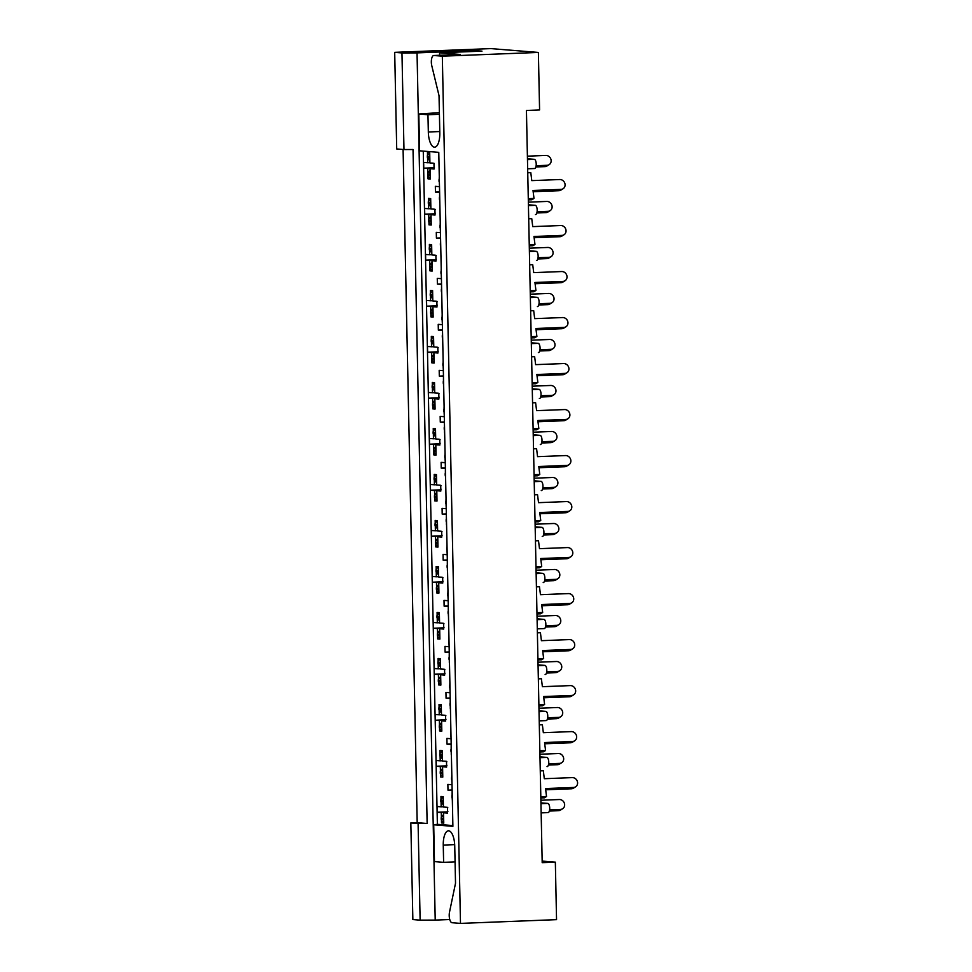 <?xml version="1.0" encoding="UTF-8"?>
<svg xmlns="http://www.w3.org/2000/svg" width="972" height="972" viewBox="0 0 972 972"><rect width="100%" height="100%" fill="white"/><g stroke="black" fill="none" stroke-linecap="round" stroke-linejoin="round"><path stroke-width="1.46" d="M442.321 56.182L460.485 923.4L452.053 922.72A6.913 2.685 87.8 0 1 449.21 915.6A6.913 2.685 87.8 0 1 449.501 912.186L455.516 883.244L454.738 846.005A14.738 5.723 87.8 0 0 448.432 830.817A14.738 5.723 87.8 0 0 443.256 845.081L443.621 862.334L434.472 861.605L433.706 824.791L452.891 826.334L438.773 152.349L419.588 150.806L418.81 114.003L427.959 114.732L428.324 131.985A14.738 5.723 87.8 0 0 434.642 147.173A14.738 5.723 87.8 0 0 439.806 132.909L439.028 95.681L431.775 65.671A6.913 2.685 87.8 0 1 431.337 62.196A6.913 2.685 87.8 0 1 433.755 55.501A6.913 2.685 87.8 0 1 433.889 55.501L442.321 56.182L538.379 52.439L490.751 48.6L394.693 52.354L396.71 148.959L403.975 149.554L401.958 52.938L394.693 52.354M460.145 54.481A6.913 2.685 87.8 0 1 460.266 54.468A6.913 2.685 87.8 0 1 460.388 54.468L439.587 52.792L439.636 55.27M401.958 52.938L417.037 52.889L435.213 920.095L420.123 920.156L418.094 823.539L427.145 823.503L413.027 149.518L403.975 149.554M439.587 52.792L481.99 51.139L475.357 50.605L417.037 52.889M403.088 149.481L417.195 822.701L427.145 823.503M417.195 822.701L410.828 822.956L412.857 919.561L420.123 920.156M410.828 822.956L418.094 823.539M538.379 52.439L539.582 109.945L526.435 110.456L542.194 862.65L555.34 862.14L542.157 861.083M439.283 176.321L439.21 179.055M439.283 182.104L439.502 186.648M439.623 192.407L439.587 196.964M439.648 200.013L439.709 202.759M440.243 222.321L440.182 225.067M440.243 228.116L440.462 232.66M440.583 238.407L440.547 242.964M440.62 246.013L440.668 248.771M441.142 271.067L441.203 268.333M441.203 274.116L441.422 278.66M441.543 284.419L441.519 288.976M441.58 292.025L441.64 294.771M442.102 317.079L442.175 314.333M442.163 320.128L442.394 324.672M442.503 330.419L442.479 334.976M442.539 338.025L442.722 340.783M443.074 363.078L443.135 360.345M443.135 366.128L443.353 370.672M443.475 376.431L443.439 380.988M443.511 384.037L443.56 386.783M444.034 409.091L444.095 406.345M444.095 412.14L444.313 416.684M444.435 422.431L444.411 426.987M444.471 430.037L444.532 432.795M444.994 455.09L445.067 452.357M445.055 458.14L445.285 462.684M445.395 468.443L445.37 473M445.431 476.049L445.613 478.807M445.954 501.102L446.027 498.357M446.027 504.152L446.245 508.696M446.367 514.443L446.33 518.999M446.403 522.049L446.452 524.807M446.926 547.102L446.986 544.369M446.986 550.152L447.205 554.696M447.327 560.455L447.302 565.011M447.363 568.061L447.424 570.807M447.885 593.114L447.958 590.369M447.946 596.164L448.165 600.708M448.286 606.455L448.262 611.011M448.323 614.061L448.505 616.831M448.845 639.114L448.918 636.381M448.918 642.164L449.137 646.72M449.258 652.467L449.222 657.023M449.295 660.073L449.343 662.819M449.817 685.126L449.878 682.38M449.878 688.176L450.097 692.72M450.218 698.467L450.194 703.023M450.255 706.073L450.315 708.831M450.777 731.126L450.85 728.393M450.838 734.176L451.057 738.732M451.178 744.479L451.154 749.035M451.215 752.085L451.275 754.831M451.737 777.138L451.81 774.392M451.81 780.188L452.029 784.732M452.15 790.479L452.114 795.035M452.174 798.085L452.369 800.855M540.942 802.86L547.807 803.407A4.605 1.786 87.8 0 1 549.702 808.157A4.605 1.786 87.8 0 1 548.087 812.616A4.605 1.786 87.8 0 1 548.001 812.604L541.149 812.871L548.087 812.616M527.444 158.764L534.321 159.323A4.605 1.786 87.8 0 1 536.216 164.074A4.605 1.786 87.8 0 1 534.6 168.52A4.605 1.786 87.8 0 1 534.515 168.52L527.65 168.788M528.404 204.776L535.28 205.323A4.605 1.786 87.8 0 1 537.176 210.074A4.605 1.786 87.8 0 1 535.56 214.533A4.605 1.786 87.8 0 1 535.475 214.533L535.56 214.533M529.375 250.776L536.252 251.335A4.605 1.786 87.8 0 1 538.136 256.086A4.605 1.786 87.8 0 1 536.52 260.532A4.605 1.786 87.8 0 1 536.447 260.532L536.52 260.532M530.335 296.788L537.212 297.335A4.605 1.786 87.8 0 1 539.108 302.085A4.605 1.786 87.8 0 1 537.492 306.545A4.605 1.786 87.8 0 1 537.407 306.545L537.492 306.545M531.295 342.788L538.172 343.347A4.605 1.786 87.8 0 1 540.067 348.098A4.605 1.786 87.8 0 1 538.452 352.544A4.605 1.786 87.8 0 1 538.367 352.544L538.452 352.544M532.267 388.8L539.144 389.359A4.605 1.786 87.8 0 1 541.027 394.097A4.605 1.786 87.8 0 1 539.411 398.556A4.605 1.786 87.8 0 1 539.338 398.556L539.411 398.556M533.227 434.8L540.104 435.359A4.605 1.786 87.8 0 1 541.999 440.109A4.605 1.786 87.8 0 1 540.383 444.556A4.605 1.786 87.8 0 1 540.298 444.556L540.383 444.556M534.187 480.812L541.064 481.371A4.605 1.786 87.8 0 1 542.959 486.109A4.605 1.786 87.8 0 1 541.343 490.568A4.605 1.786 87.8 0 1 541.258 490.568L541.343 490.568M535.159 526.812L542.036 527.371A4.605 1.786 87.8 0 1 543.919 532.121A4.605 1.786 87.8 0 1 542.303 536.568A4.605 1.786 87.8 0 1 542.218 536.568L542.303 536.568M536.119 572.824L542.996 573.383A4.605 1.786 87.8 0 1 544.879 578.121A4.605 1.786 87.8 0 1 543.275 582.58A4.605 1.786 87.8 0 1 543.19 582.58L543.275 582.58M537.079 618.824L543.956 619.383A4.605 1.786 87.8 0 1 545.851 624.133A4.605 1.786 87.8 0 1 544.235 628.58A4.605 1.786 87.8 0 1 544.15 628.58L537.297 628.848M538.051 664.836L544.928 665.395A4.605 1.786 87.8 0 1 546.811 670.133A4.605 1.786 87.8 0 1 545.195 674.592A4.605 1.786 87.8 0 1 545.11 674.592L545.195 674.592M539.01 710.836L545.887 711.395A4.605 1.786 87.8 0 1 547.771 716.145A4.605 1.786 87.8 0 1 546.167 720.604A4.605 1.786 87.8 0 1 546.082 720.592L539.217 720.86L546.167 720.604M539.97 756.848L546.847 757.407A4.605 1.786 87.8 0 1 548.743 762.145A4.605 1.786 87.8 0 1 547.127 766.604A4.605 1.786 87.8 0 1 547.042 766.604L547.127 766.604M434.071 168.533L430.037 168.678L430.256 179.03L428.02 178.86L430.256 178.763M427.522 155.156L427.461 152.397L429.709 152.58L429.916 162.931L433.962 163.26L434.083 169.007L430.037 168.678M427.583 158.205L427.68 162.749L429.916 162.664M432.09 168.338L427.802 168.508L427.899 173.052M427.959 176.102L428.02 178.86M435.031 214.533L431.009 214.691L431.228 225.042L428.98 224.86L431.216 224.775M428.482 201.155L428.421 198.41L430.669 198.592L430.888 208.944L434.921 209.259L435.043 215.019L431.009 214.691M428.543 204.205L428.64 208.761L430.875 208.676M433.05 214.338L428.761 214.508L428.859 219.065M428.919 222.114L428.98 224.86M429.442 247.167L429.393 244.409L431.629 244.592L431.847 254.943L435.881 255.272L436.003 261.018L431.969 260.69L432.188 271.042L429.94 270.872L429.891 268.114M429.515 250.217L429.612 254.761L431.847 254.676M434.022 260.35L429.721 260.52L429.818 265.064M432.175 270.775L429.94 270.872M435.991 260.545L431.969 260.69M430.414 293.167L430.353 290.421L432.601 290.604L432.807 300.956L436.853 301.271L436.975 307.031L432.929 306.702L433.148 317.054L430.912 316.872L430.851 314.126M430.475 296.217L430.572 300.773L432.807 300.688M434.982 306.35L430.693 306.52L430.79 311.076M433.148 316.787L430.912 316.872M436.963 306.545L432.929 306.702M431.374 339.179L431.313 336.421L433.561 336.604L433.779 346.955L437.813 347.283L437.935 353.03L433.901 352.702L434.12 363.054L431.872 362.884L431.811 360.126M431.434 342.229L431.532 346.773L433.767 346.688M435.942 352.362L431.653 352.532L431.75 357.076M434.107 362.787L431.872 362.884M437.922 352.557L433.901 352.702M432.333 385.179L432.285 382.433L434.52 382.616L434.739 392.967L438.773 393.283L438.894 399.042L434.861 398.714L435.079 409.066L432.832 408.884L432.783 406.138M432.406 388.229L432.504 392.785L434.739 392.7M436.902 398.362L432.613 398.532L432.71 403.088M435.067 408.799L432.832 408.884M438.882 398.556L434.861 398.714M433.305 431.191L433.245 428.433L435.492 428.616L435.699 438.967L439.745 439.295L439.854 445.042L435.821 444.726L436.039 455.066L433.804 454.896L433.743 452.138M433.366 434.241L433.463 438.785L435.699 438.7M437.874 444.374L433.585 444.544L433.682 449.088M436.039 454.799L433.804 454.896M439.854 444.569L435.821 444.726M434.265 477.191L434.205 474.445L436.452 474.628L436.671 484.979L440.705 485.295L440.826 491.054L436.793 490.726L436.999 501.078L434.763 500.896L434.703 498.15M434.326 480.241L434.423 484.797L436.659 484.712M438.834 490.374L434.545 490.544L434.642 495.1M436.999 500.811L434.763 500.896M440.814 490.568L436.793 490.726M435.225 523.203L435.177 520.445L437.412 520.628L437.631 530.979L441.665 531.307L441.786 537.054L437.752 536.738L437.971 547.078L435.723 546.908L435.663 544.15M435.298 526.253L435.383 530.797L437.631 530.712M439.794 536.386L435.505 536.556L435.602 541.1M437.959 546.811L435.723 546.908M441.774 536.58L437.752 536.738M436.197 569.203L436.136 566.457L438.372 566.64L438.591 576.991L442.637 577.307L442.746 583.066L438.712 582.738L438.931 593.09L436.695 592.908L436.635 590.162M436.258 572.253L436.355 576.809L438.591 576.724M440.766 582.386L436.477 582.556L436.574 587.112M438.931 592.823L436.695 592.908M442.746 582.58L438.712 582.738M437.157 615.215L437.096 612.457L439.344 612.639L439.563 622.991L443.597 623.319L443.718 629.066L439.684 628.75L439.891 639.09L437.655 638.92L437.594 636.162M437.218 618.265L437.315 622.809L439.551 622.724M441.725 628.398L437.436 628.568L437.534 633.112M439.891 638.823L437.655 638.92M443.706 628.592L439.684 628.75M438.117 661.215L438.068 658.469L440.304 658.652L440.523 669.003L444.556 669.319L444.678 675.078L440.644 674.75L440.863 685.102L438.615 684.92L438.554 682.174M438.19 664.265L438.275 668.821L440.523 668.736M442.685 674.398L438.396 674.568L438.493 679.124M440.851 684.835L438.615 684.92M444.666 674.592L440.644 674.75M439.089 707.227L439.028 704.469L441.264 704.651L441.482 715.003L445.516 715.331L445.638 721.078L441.604 720.762L441.823 731.114L439.575 730.932L439.526 728.174M439.15 710.277L439.247 714.821L441.482 714.736M443.657 720.41L439.368 720.58L439.453 725.124M441.823 730.835L439.575 730.932M445.638 720.604L441.604 720.762M440.049 753.227L439.988 750.481L442.236 750.663L442.454 761.015L446.488 761.331L446.61 767.09L442.576 766.762L442.782 777.114L440.547 776.932L440.486 774.186M440.109 756.277L440.207 760.833L442.442 760.748M444.617 766.41L440.328 766.58L440.425 771.136M442.782 776.847L440.547 776.932M446.598 766.604L442.576 766.762M441.009 799.239L440.96 796.481L443.196 796.663L443.414 807.015L447.448 807.343L447.57 813.09L443.536 812.774L443.754 823.126L441.507 822.944L441.446 820.186M441.081 802.289L441.167 806.833L443.402 806.748M445.577 812.422L441.288 812.592L441.385 817.136M443.742 822.847L441.507 822.944M447.557 812.616L443.536 812.774M460.485 923.4L556.543 919.646L555.34 862.14M423.27 151.097L437.376 824.329L452.879 825.58M427.68 162.749L423.646 162.433L423.768 168.18L427.802 168.508M439.368 186.66L435.335 186.332L435.456 192.079L439.49 192.407M428.64 208.761L424.606 208.433L424.728 214.18L428.761 214.508M429.612 254.761L425.566 254.445L425.687 260.192L429.721 260.52M430.572 300.773L426.538 300.445L426.659 306.192L430.693 306.52M431.532 346.773L427.498 346.457L427.619 352.204L431.653 352.532M432.504 392.785L428.458 392.457L428.579 398.204L432.613 398.532M433.463 438.785L429.43 438.469L429.551 444.216L433.585 444.544M434.423 484.797L430.389 484.469L430.511 490.216L434.545 490.544M435.383 530.797L431.349 530.481L431.471 536.228L435.505 536.556M436.355 576.809L432.321 576.481L432.443 582.228L436.477 582.556M437.315 622.809L433.281 622.493L433.403 628.24L437.436 628.568M438.275 668.821L434.241 668.493L434.363 674.24L438.396 674.568M439.247 714.821L435.213 714.505L435.322 720.252L439.368 720.58M440.207 760.833L436.173 760.505L436.294 766.252L440.328 766.58M441.167 806.833L437.133 806.517L437.254 812.264L441.288 812.592M440.34 232.66L436.294 232.344L436.416 238.091L440.462 238.419M441.3 278.672L437.266 278.344L437.388 284.091L441.422 284.419M442.26 324.672L438.226 324.356L438.348 330.103L442.382 330.431M443.232 370.684L439.186 370.356L439.308 376.103L443.353 376.431M444.192 416.684L440.158 416.368L440.28 422.115L444.313 422.443M445.152 462.696L441.118 462.368L441.239 468.115L445.273 468.443M446.124 508.696L442.078 508.38L442.199 514.127L446.233 514.455M447.084 554.708L443.05 554.38L443.171 560.127L447.205 560.455M448.043 600.708L444.01 600.392L444.131 606.139L448.165 606.467M449.015 646.72L444.969 646.392L445.091 652.139L449.125 652.467M449.975 692.72L445.941 692.404L446.063 698.151L450.097 698.479M450.935 738.732L446.901 738.404L447.023 744.151L451.057 744.479M451.895 784.732L447.861 784.416L447.983 790.163L452.016 790.491M449.769 919.524L435.213 920.095M437.376 824.329L433.706 824.791M432.747 167.828L423.768 168.18M439.611 191.921L435.456 192.079M433.706 213.828L424.728 214.18M434.666 259.84L425.687 260.192M435.638 305.852L426.659 306.192M436.598 351.852L427.619 352.204M437.558 397.864L428.579 398.204M438.53 443.864L429.551 444.216M439.49 489.876L430.511 490.216M440.45 535.876L431.471 536.228M441.422 581.888L432.443 582.228M442.382 627.888L433.403 628.24M443.341 673.9L434.363 674.24M444.313 719.9L435.322 720.252M445.273 765.912L436.294 766.252M446.233 811.912L437.254 812.264M440.571 237.933L436.416 238.091M441.531 283.933L437.388 284.091M442.503 329.945L438.348 330.103M443.463 375.945L439.308 376.103M444.423 421.957L440.28 422.115M445.395 467.957L441.239 468.115M446.355 513.969L442.199 514.127M447.314 559.969L443.171 560.127M448.286 605.981L444.131 606.139M449.246 651.981L445.091 652.139M450.206 697.993L446.063 698.151M451.178 743.993L447.023 744.151M452.138 790.005L447.983 790.163M475.357 50.605L475.369 51.395M439.38 112.667L418.81 114.003M439.417 114.295L427.959 114.732M455.078 861.885L443.621 862.334M549.107 164.681L546.969 166.005A5.067 4.556 -121.6 0 1 544.928 166.613L547.066 165.301A5.067 4.556 58.4 0 0 550.845 159.044A5.067 4.556 58.4 0 0 545.839 155.447L527.395 156.164M429.879 160.72L428.008 158.813A2.308 2.114 -85.4 0 1 427.352 157.209L427.328 156.164A2.308 2.114 -85.4 0 1 429.26 153.795L429.733 153.734M427.352 157.209L429.588 157.391L429.575 156.346L427.328 156.164M429.66 177.317L429.745 177.329A2.308 2.114 -85.4 0 1 427.729 175.106L429.964 175.288L429.952 174.243L427.704 174.061A2.308 2.114 -85.4 0 1 428.288 172.409L430.074 170.355M427.729 175.106L427.704 174.061M430.134 173.235A2.308 2.114 94.6 0 0 429.952 174.243M429.964 175.288A2.308 2.114 94.6 0 0 430.207 176.284M429.758 155.338A2.308 2.114 94.6 0 0 429.575 156.346M429.588 157.391A2.308 2.114 94.6 0 0 429.831 158.387M434.411 167.172L431.726 168.618M432.564 163.089L434.338 163.721M544.928 166.613L535.864 166.965M547.066 165.301L536.119 165.726M558.864 190.706L561.002 189.382A5.067 4.556 58.4 0 0 563.043 188.775L560.905 190.087A5.067 4.556 -121.6 0 1 558.864 190.706L533.166 191.703M563.043 188.775A5.067 4.556 58.4 0 0 559.775 179.528L531.781 180.622L530.797 172.664L527.735 172.785M561.002 189.382L533.008 190.476L534.005 198.434L531.866 199.746L528.306 199.892M439.405 182.347A2.308 2.114 -85.4 0 1 439.04 181.108L439.028 180.063A2.308 2.114 -85.4 0 1 439.332 178.812M439.781 200.244A2.308 2.114 -85.4 0 1 439.417 199.017L439.393 197.972A2.308 2.114 -85.4 0 1 439.709 196.709M534.005 198.434L528.282 198.653M550.067 210.693L547.941 212.005A5.067 4.556 -121.6 0 1 545.9 212.625L548.026 211.313A5.067 4.556 58.4 0 0 551.817 205.056A5.067 4.556 58.4 0 0 546.799 201.447L528.355 202.164M430.839 206.732L428.968 204.813A2.308 2.114 -85.4 0 1 428.312 203.209L428.288 202.164A2.308 2.114 -85.4 0 1 430.219 199.795L430.693 199.746M428.312 203.209L430.56 203.391L430.535 202.346L428.288 202.164M430.62 223.329L430.705 223.329A2.308 2.114 -85.4 0 1 428.688 221.118L430.936 221.3L430.912 220.255L428.664 220.073A2.308 2.114 -85.4 0 1 429.26 218.421L431.046 216.367M428.688 221.118L428.664 220.073M431.106 219.247A2.308 2.114 94.6 0 0 430.912 220.255M430.936 221.3A2.308 2.114 94.6 0 0 431.167 222.296M430.73 201.338A2.308 2.114 94.6 0 0 430.535 202.346M430.56 203.391A2.308 2.114 94.6 0 0 430.79 204.387M435.383 213.184L432.686 214.63M433.536 209.089L435.31 209.733M545.9 212.625L536.823 212.977M548.026 211.313L537.091 211.738M551.039 256.693L548.901 258.017A5.067 4.556 -121.6 0 1 546.859 258.625L548.998 257.313A5.067 4.556 58.4 0 0 552.776 251.055A5.067 4.556 58.4 0 0 547.771 247.459L529.315 248.176M431.799 252.732L429.928 250.825A2.308 2.114 -85.4 0 1 429.284 249.221L429.26 248.176A2.308 2.114 -85.4 0 1 431.179 245.807L431.653 245.746M429.284 249.221L431.519 249.403L431.495 248.358L429.26 248.176M431.592 269.329L431.677 269.341A2.308 2.114 -85.4 0 1 429.648 267.118L431.896 267.3L431.872 266.255L429.636 266.073A2.308 2.114 -85.4 0 1 430.219 264.42L432.005 262.367M429.648 267.118L429.636 266.073M432.066 265.247A2.308 2.114 94.6 0 0 431.872 266.255M431.896 267.3A2.308 2.114 94.6 0 0 432.127 268.296M431.69 247.35A2.308 2.114 94.6 0 0 431.495 248.358M431.519 249.403A2.308 2.114 94.6 0 0 431.75 250.399M436.343 259.184L433.658 260.63M434.496 255.101L436.27 255.733M546.859 258.625L537.783 258.977M548.998 257.313L538.051 257.738M551.999 302.705L549.86 304.017A5.067 4.556 -121.6 0 1 547.819 304.637L549.958 303.325A5.067 4.556 58.4 0 0 553.736 297.067A5.067 4.556 58.4 0 0 548.73 293.459L530.287 294.176M432.771 298.744L430.9 296.825A2.308 2.114 -85.4 0 1 430.244 295.221L430.219 294.176A2.308 2.114 -85.4 0 1 432.139 291.807L432.625 291.758M430.244 295.221L432.479 295.403L432.467 294.358L430.219 294.176M432.552 315.341L432.637 315.341A2.308 2.114 -85.4 0 1 430.62 313.13L432.856 313.312L432.832 312.267L430.596 312.085A2.308 2.114 -85.4 0 1 431.179 310.433L432.965 308.379M430.62 313.13L430.596 312.085M433.026 311.259A2.308 2.114 94.6 0 0 432.832 312.267M432.856 313.312A2.308 2.114 94.6 0 0 433.087 314.308M432.649 293.35A2.308 2.114 94.6 0 0 432.467 294.358M432.479 295.403A2.308 2.114 94.6 0 0 432.722 296.399M437.303 305.196L434.618 306.642M435.456 301.101L437.23 301.745M547.819 304.637L538.755 304.989M549.958 303.325L539.01 303.75M552.959 348.705L550.832 350.029A5.067 4.556 -121.6 0 1 548.779 350.637L550.917 349.325A5.067 4.556 58.4 0 0 554.696 343.067A5.067 4.556 58.4 0 0 549.69 339.471L531.247 340.188M433.731 344.744L431.86 342.837A2.308 2.114 -85.4 0 1 431.204 341.233L431.179 340.188A2.308 2.114 -85.4 0 1 433.111 337.819L433.585 337.758M431.204 341.233L433.451 341.415L433.427 340.37L431.179 340.188M433.512 361.341L433.597 361.353A2.308 2.114 -85.4 0 1 431.58 359.13L433.828 359.312L433.804 358.267L431.556 358.085A2.308 2.114 -85.4 0 1 432.151 356.445L433.937 354.379M431.58 359.13L431.556 358.085M433.998 357.259A2.308 2.114 94.6 0 0 433.804 358.267M433.828 359.312A2.308 2.114 94.6 0 0 434.059 360.308M433.621 339.362A2.308 2.114 94.6 0 0 433.427 340.37M433.451 341.415A2.308 2.114 94.6 0 0 433.682 342.411M438.275 351.196L435.578 352.642M436.428 347.113L438.202 347.745M548.779 350.637L539.715 350.989M550.917 349.325L539.982 349.75M553.931 394.717L551.792 396.029A5.067 4.556 -121.6 0 1 549.751 396.649L551.889 395.337A5.067 4.556 58.4 0 0 555.668 389.079A5.067 4.556 58.4 0 0 550.662 385.471L532.206 386.188M434.691 390.756L432.819 388.836A2.308 2.114 -85.4 0 1 432.163 387.233L432.151 386.188A2.308 2.114 -85.4 0 1 434.071 383.818L434.545 383.77M432.163 387.233L434.411 387.415L434.387 386.37L432.151 386.188M434.484 407.353L434.569 407.353A2.308 2.114 -85.4 0 1 432.54 405.142L434.788 405.324L434.763 404.279L432.528 404.097A2.308 2.114 -85.4 0 1 433.111 402.444L434.897 400.391M432.54 405.142L432.528 404.097M434.958 403.271A2.308 2.114 94.6 0 0 434.763 404.279M434.788 405.324A2.308 2.114 94.6 0 0 435.019 406.32M434.581 385.362A2.308 2.114 94.6 0 0 434.387 386.37M434.411 387.415A2.308 2.114 94.6 0 0 434.642 388.411M439.235 397.208L436.55 398.654M437.388 393.113L439.162 393.757M549.751 396.649L540.675 397.001M551.889 395.337L540.942 395.762M554.89 440.717L552.752 442.041A5.067 4.556 -121.6 0 1 550.711 442.649L552.849 441.337A5.067 4.556 58.4 0 0 556.628 435.079A5.067 4.556 58.4 0 0 551.622 431.483L533.178 432.2M435.663 436.756L433.791 434.849A2.308 2.114 -85.4 0 1 433.135 433.245L433.111 432.2A2.308 2.114 -85.4 0 1 435.031 429.831L435.517 429.77M433.135 433.245L435.371 433.427L435.359 432.382L433.111 432.2M435.444 453.353L435.529 453.365A2.308 2.114 -85.4 0 1 433.512 451.142L435.748 451.324L435.723 450.279L433.488 450.097A2.308 2.114 -85.4 0 1 434.071 448.457L435.857 446.391M433.512 451.142L433.488 450.097M435.918 449.271A2.308 2.114 94.6 0 0 435.723 450.279M435.748 451.324A2.308 2.114 94.6 0 0 435.978 452.32M435.541 431.374A2.308 2.114 94.6 0 0 435.359 432.382M435.371 433.427A2.308 2.114 94.6 0 0 435.614 434.423M440.195 443.208L437.509 444.654M438.348 439.125L440.122 439.757M550.711 442.649L541.647 443.001M552.849 441.337L541.902 441.762M555.85 486.729L553.724 488.041A5.067 4.556 -121.6 0 1 551.671 488.661L553.809 487.349A5.067 4.556 58.4 0 0 557.588 481.091A5.067 4.556 58.4 0 0 552.582 477.483L534.138 478.2M436.622 482.768L434.751 480.848A2.308 2.114 -85.4 0 1 434.095 479.245L434.071 478.2A2.308 2.114 -85.4 0 1 436.003 475.83L436.477 475.782M434.095 479.245L436.343 479.427L436.319 478.382L434.071 478.2M436.404 499.365L436.489 499.365A2.308 2.114 -85.4 0 1 434.472 497.154L436.72 497.336L436.695 496.291L434.448 496.109A2.308 2.114 -85.4 0 1 435.043 494.456L436.829 492.403M434.472 497.154L434.448 496.109M436.878 495.283A2.308 2.114 94.6 0 0 436.695 496.291M436.72 497.336A2.308 2.114 94.6 0 0 436.95 498.332M436.513 477.373A2.308 2.114 94.6 0 0 436.319 478.382M436.343 479.427A2.308 2.114 94.6 0 0 436.574 480.423M441.167 489.22L438.469 490.666M439.308 485.125L441.094 485.769M551.671 488.661L542.607 489.013M553.809 487.349L542.874 487.774M556.822 532.729L554.684 534.053A5.067 4.556 -121.6 0 1 552.643 534.661L554.769 533.349A5.067 4.556 58.4 0 0 558.56 527.091A5.067 4.556 58.4 0 0 553.554 523.495L535.098 524.212M437.582 528.768L435.711 526.86A2.308 2.114 -85.4 0 1 435.055 525.257L435.043 524.212A2.308 2.114 -85.4 0 1 436.963 521.843L437.436 521.782M435.055 525.257L437.303 525.439L437.279 524.394L435.043 524.212M437.376 545.365L437.461 545.377A2.308 2.114 -85.4 0 1 435.432 543.154L437.679 543.336L437.655 542.291L435.42 542.109A2.308 2.114 -85.4 0 1 436.003 540.468L437.789 538.403M435.432 543.154L435.42 542.109M437.85 541.283A2.308 2.114 94.6 0 0 437.655 542.291M437.679 543.336A2.308 2.114 94.6 0 0 437.91 544.332M437.473 523.386A2.308 2.114 94.6 0 0 437.279 524.394M437.303 525.439A2.308 2.114 94.6 0 0 437.534 526.435M442.126 535.22L439.441 536.666M440.28 531.137L442.053 531.769M552.643 534.661L543.567 535.013M554.769 533.349L543.834 533.774M559.836 236.706L561.962 235.394A5.067 4.556 58.4 0 0 564.003 234.774L561.877 236.087A5.067 4.556 -121.6 0 1 559.836 236.706L534.126 237.715M564.003 234.774A5.067 4.556 58.4 0 0 560.735 225.528L532.741 226.622L531.757 218.676L528.707 218.797M561.962 235.394L533.968 236.488L534.965 244.446L532.826 245.758L529.266 245.892M440.377 228.347A2.308 2.114 -85.4 0 1 440.012 227.12L439.988 226.075A2.308 2.114 -85.4 0 1 440.292 224.824M440.741 246.256A2.308 2.114 -85.4 0 1 440.389 245.017L440.365 243.972A2.308 2.114 -85.4 0 1 440.668 242.721M534.965 244.446L529.242 244.665M560.795 282.718L562.934 281.394A5.067 4.556 58.4 0 0 564.975 280.786L562.837 282.099A5.067 4.556 -121.6 0 1 560.795 282.718L535.086 283.715M564.975 280.786A5.067 4.556 58.4 0 0 561.707 271.54L533.713 272.634L532.717 264.676L529.667 264.797M562.934 281.394L534.94 282.488L535.924 290.446L533.786 291.758L530.238 291.904M441.337 274.359A2.308 2.114 -85.4 0 1 440.972 273.12L440.948 272.075A2.308 2.114 -85.4 0 1 441.264 270.824M441.713 292.256A2.308 2.114 -85.4 0 1 441.349 291.029L441.324 289.984A2.308 2.114 -85.4 0 1 441.64 288.72M535.924 290.446L530.214 290.664M561.755 328.718L563.894 327.406A5.067 4.556 58.4 0 0 565.935 326.786L563.796 328.099A5.067 4.556 -121.6 0 1 561.755 328.718L536.058 329.727M565.935 326.786A5.067 4.556 58.4 0 0 562.667 317.552L534.673 318.634L533.689 310.688L530.627 310.809M563.894 327.406L535.9 328.5L536.884 336.458L534.758 337.77L531.198 337.904M442.296 320.359A2.308 2.114 -85.4 0 1 441.932 319.132L441.908 318.087A2.308 2.114 -85.4 0 1 442.224 316.836M442.673 338.268A2.308 2.114 -85.4 0 1 442.309 337.029L442.284 335.984A2.308 2.114 -85.4 0 1 442.6 334.733M536.884 336.458L531.174 336.677M562.715 374.73L564.854 373.406A5.067 4.556 58.4 0 0 566.895 372.798L564.768 374.111A5.067 4.556 -121.6 0 1 562.715 374.73L537.018 375.727M566.895 372.798A5.067 4.556 58.4 0 0 563.626 363.552L535.633 364.646L534.649 356.688L531.599 356.809M564.854 373.406L536.86 374.499L537.856 382.458L535.718 383.77L532.158 383.916M443.256 366.371A2.308 2.114 -85.4 0 1 442.904 365.132L442.88 364.099A2.308 2.114 -85.4 0 1 443.183 362.835M443.633 384.268A2.308 2.114 -85.4 0 1 443.268 383.041L443.256 381.996A2.308 2.114 -85.4 0 1 443.56 380.732M537.856 382.458L532.134 382.676M563.687 420.73L565.813 419.418A5.067 4.556 58.4 0 0 567.867 418.798L565.728 420.111A5.067 4.556 -121.6 0 1 563.687 420.73L537.978 421.739M567.867 418.798A5.067 4.556 58.4 0 0 564.598 409.564L536.605 410.646L535.608 402.7L532.559 402.821M565.813 419.418L537.832 420.512L538.816 428.47L536.678 429.782L533.13 429.916M444.228 412.371A2.308 2.114 -85.4 0 1 443.864 411.144L443.84 410.099A2.308 2.114 -85.4 0 1 444.155 408.848M444.605 430.28A2.308 2.114 -85.4 0 1 444.24 429.041L444.216 427.996A2.308 2.114 -85.4 0 1 444.532 426.744M538.816 428.47L533.106 428.688M564.647 466.742L566.785 465.418A5.067 4.556 58.4 0 0 568.827 464.81L566.688 466.123A5.067 4.556 -121.6 0 1 564.647 466.742L538.95 467.739M568.827 464.81A5.067 4.556 58.4 0 0 565.558 455.564L537.565 456.658L536.58 448.7L533.519 448.821M566.785 465.418L538.792 466.511L539.776 474.47L537.65 475.782L534.09 475.928M445.188 458.383A2.308 2.114 -85.4 0 1 444.824 457.144L444.799 456.111A2.308 2.114 -85.4 0 1 445.115 454.847M445.565 476.28A2.308 2.114 -85.4 0 1 445.2 475.053L445.176 474.008A2.308 2.114 -85.4 0 1 445.492 472.744M539.776 474.47L534.065 474.688M565.607 512.742L567.745 511.43A5.067 4.556 58.4 0 0 569.786 510.81L567.66 512.135A5.067 4.556 -121.6 0 1 565.607 512.742L539.91 513.751M569.786 510.81A5.067 4.556 58.4 0 0 566.518 501.576L538.524 502.67L537.54 494.712L534.491 494.833M567.745 511.43L539.752 512.523L540.748 520.482L538.61 521.794L535.05 521.928M446.148 504.383A2.308 2.114 -85.4 0 1 445.796 503.156L445.771 502.111A2.308 2.114 -85.4 0 1 446.075 500.859M446.525 522.292A2.308 2.114 -85.4 0 1 446.16 521.053L446.148 520.008A2.308 2.114 -85.4 0 1 446.452 518.756M540.748 520.482L535.025 520.7M557.782 578.741L555.644 580.053A5.067 4.556 -121.6 0 1 553.603 580.673L555.741 579.361A5.067 4.556 58.4 0 0 559.52 573.103A5.067 4.556 58.4 0 0 554.514 569.495L536.07 570.212M438.554 574.78L436.683 572.86A2.308 2.114 -85.4 0 1 436.027 571.257L436.003 570.224A2.308 2.114 -85.4 0 1 437.922 567.842L438.396 567.794M436.027 571.257L438.263 571.439L438.25 570.394L436.003 570.224M438.336 591.377L438.421 591.377A2.308 2.114 -85.4 0 1 436.404 589.166L438.639 589.348L438.615 588.303L436.379 588.121A2.308 2.114 -85.4 0 1 436.963 586.468L438.749 584.415M436.404 589.166L436.379 588.121M438.809 587.295A2.308 2.114 94.6 0 0 438.615 588.303M438.639 589.348A2.308 2.114 94.6 0 0 438.87 590.344M438.433 569.385A2.308 2.114 94.6 0 0 438.25 570.394M438.263 571.439A2.308 2.114 94.6 0 0 438.493 572.435M443.086 581.232L440.401 582.678M441.239 577.137L443.013 577.781M553.603 580.673L544.539 581.025M555.741 579.361L544.794 579.786M558.742 624.741L556.616 626.065A5.067 4.556 -121.6 0 1 554.562 626.673L556.701 625.361A5.067 4.556 58.4 0 0 560.48 619.115A5.067 4.556 58.4 0 0 555.474 615.507L537.03 616.224M439.514 620.78L437.643 618.872A2.308 2.114 -85.4 0 1 436.987 617.269L436.963 616.224A2.308 2.114 -85.4 0 1 438.894 613.854L439.368 613.794M436.987 617.269L439.235 617.451L439.21 616.406L436.963 616.224M439.295 637.377L439.38 637.389A2.308 2.114 -85.4 0 1 437.364 635.166L439.599 635.348L439.587 634.303L437.339 634.121A2.308 2.114 -85.4 0 1 437.922 632.48L439.709 630.427M437.364 635.166L437.339 634.121M439.769 633.294A2.308 2.114 94.6 0 0 439.587 634.303M439.599 635.348A2.308 2.114 94.6 0 0 439.842 636.344M439.405 615.398A2.308 2.114 94.6 0 0 439.21 616.406M439.235 617.451A2.308 2.114 94.6 0 0 439.466 618.447M444.058 627.232L441.361 628.677M442.199 623.149L443.985 623.781M554.562 626.673L545.499 627.025M556.701 625.361L545.766 625.786M559.714 670.753L557.576 672.065A5.067 4.556 -121.6 0 1 555.534 672.685L557.661 671.373A5.067 4.556 58.4 0 0 561.452 665.115A5.067 4.556 58.4 0 0 556.434 661.507L537.99 662.224M440.474 666.792L438.603 664.872A2.308 2.114 -85.4 0 1 437.947 663.269L437.935 662.236A2.308 2.114 -85.4 0 1 439.854 659.854L440.328 659.806M437.947 663.269L440.195 663.451L440.17 662.406L437.935 662.236M440.267 683.389L440.352 683.389A2.308 2.114 -85.4 0 1 438.323 681.178L440.571 681.36L440.547 680.315L438.299 680.133A2.308 2.114 -85.4 0 1 438.894 678.48L440.68 676.427M438.323 681.178L438.299 680.133M440.741 679.307A2.308 2.114 94.6 0 0 440.547 680.315M440.571 681.36A2.308 2.114 94.6 0 0 440.802 682.356M440.365 661.397A2.308 2.114 94.6 0 0 440.17 662.406M440.195 663.451A2.308 2.114 94.6 0 0 440.425 664.447M445.018 673.244L442.333 674.689M443.171 669.149L444.945 669.793M555.534 672.685L546.458 673.037M557.661 671.373L546.726 671.798M566.579 558.754L568.705 557.43A5.067 4.556 58.4 0 0 570.758 556.822L568.62 558.135A5.067 4.556 -121.6 0 1 566.579 558.754L540.869 559.75M570.758 556.822A5.067 4.556 58.4 0 0 567.478 547.576L539.496 548.67L538.5 540.711L535.451 540.833M568.705 557.43L540.724 558.523L541.708 566.482L539.569 567.794L536.022 567.94M447.12 550.395A2.308 2.114 -85.4 0 1 446.756 549.156L446.731 548.123A2.308 2.114 -85.4 0 1 447.047 546.859M447.497 568.292A2.308 2.114 -85.4 0 1 447.132 567.065L447.108 566.02A2.308 2.114 -85.4 0 1 447.424 564.756M541.708 566.482L535.985 566.7M567.539 604.754L569.677 603.442A5.067 4.556 58.4 0 0 571.718 602.822L569.58 604.147A5.067 4.556 -121.6 0 1 567.539 604.754L541.829 605.763M571.718 602.822A5.067 4.556 58.4 0 0 568.45 593.588L540.456 594.682L539.472 586.724L536.41 586.845M569.677 603.442L541.683 604.535L542.668 612.494L540.541 613.806L536.981 613.94M448.08 596.395A2.308 2.114 -85.4 0 1 447.715 595.168L447.691 594.123A2.308 2.114 -85.4 0 1 448.007 592.871M448.457 614.304A2.308 2.114 -85.4 0 1 448.092 613.065L448.068 612.02A2.308 2.114 -85.4 0 1 448.384 610.768M542.668 612.494L536.957 612.712M568.499 650.766L570.637 649.442A5.067 4.556 58.4 0 0 572.678 648.834L570.54 650.147A5.067 4.556 -121.6 0 1 568.499 650.766L542.801 651.762M572.678 648.834A5.067 4.556 58.4 0 0 569.41 639.588L541.416 640.682L540.432 632.723L537.382 632.845M570.637 649.442L542.643 650.535L543.64 658.494L541.501 659.806L537.941 659.952M449.04 642.407A2.308 2.114 -85.4 0 1 448.675 641.18L448.663 640.135A2.308 2.114 -85.4 0 1 448.967 638.871M449.416 660.304A2.308 2.114 -85.4 0 1 449.052 659.077L449.04 658.032A2.308 2.114 -85.4 0 1 449.343 656.768M543.64 658.494L537.917 658.712M560.674 716.753L558.536 718.077A5.067 4.556 -121.6 0 1 556.494 718.685L558.633 717.372A5.067 4.556 58.4 0 0 562.411 711.127A5.067 4.556 58.4 0 0 557.406 707.519L538.95 708.236M441.434 712.792L439.575 710.884A2.308 2.114 -85.4 0 1 438.919 709.281L438.894 708.236A2.308 2.114 -85.4 0 1 440.814 705.866L441.288 705.806M438.919 709.281L441.154 709.463L441.13 708.418L438.894 708.236M441.227 729.401L441.312 729.401A2.308 2.114 -85.4 0 1 439.295 727.178L441.531 727.36L441.507 726.315L439.271 726.133A2.308 2.114 -85.4 0 1 439.854 724.492L441.64 722.439M439.295 727.178L439.271 726.133M441.701 725.306A2.308 2.114 94.6 0 0 441.507 726.315M441.531 727.36A2.308 2.114 94.6 0 0 441.762 728.356M441.324 707.409A2.308 2.114 94.6 0 0 441.13 708.418M441.154 709.463A2.308 2.114 94.6 0 0 441.385 710.459M445.978 719.244L443.293 720.689M444.131 715.161L445.905 715.793M556.494 718.685L547.43 719.037M558.633 717.372L547.686 717.798M561.634 762.765L559.495 764.077A5.067 4.556 -121.6 0 1 557.454 764.697L559.593 763.385A5.067 4.556 58.4 0 0 563.371 757.127A5.067 4.556 58.4 0 0 558.365 753.519L539.922 754.236M442.406 758.804L440.535 756.884A2.308 2.114 -85.4 0 1 439.879 755.28L439.854 754.248A2.308 2.114 -85.4 0 1 441.786 751.866L442.26 751.818M439.879 755.28L442.126 755.463L442.102 754.418L439.854 754.248M442.187 775.401L442.272 775.401A2.308 2.114 -85.4 0 1 440.255 773.19L442.491 773.372L442.479 772.327L440.231 772.145A2.308 2.114 -85.4 0 1 440.814 770.492L442.6 768.439M440.255 773.19L440.231 772.145M442.661 771.318A2.308 2.114 94.6 0 0 442.479 772.327M442.491 773.372A2.308 2.114 94.6 0 0 442.734 774.368M442.296 753.409A2.308 2.114 94.6 0 0 442.102 754.418M442.126 755.463A2.308 2.114 94.6 0 0 442.357 756.459M446.95 765.256L444.253 766.701M445.091 761.161L446.877 761.805M557.454 764.697L548.39 765.049M559.593 763.385L548.658 763.81M562.594 808.777L560.467 810.089A5.067 4.556 -121.6 0 1 558.426 810.697L560.552 809.384A5.067 4.556 58.4 0 0 564.343 803.139A5.067 4.556 58.4 0 0 559.325 799.531L540.882 800.248M443.366 804.804L441.495 802.896A2.308 2.114 -85.4 0 1 440.838 801.293L440.826 800.248A2.308 2.114 -85.4 0 1 442.746 797.878L443.22 797.818M440.838 801.293L443.086 801.475L443.062 800.43L440.826 800.248M443.159 821.413L443.244 821.413A2.308 2.114 -85.4 0 1 441.215 819.189L443.463 819.372L443.439 818.327L441.191 818.145A2.308 2.114 -85.4 0 1 441.786 816.504L443.572 814.451M441.215 819.189L441.191 818.145M443.633 817.318A2.308 2.114 94.6 0 0 443.439 818.327M443.463 819.372A2.308 2.114 94.6 0 0 443.694 820.368M443.256 799.421A2.308 2.114 94.6 0 0 443.062 800.43M443.086 801.475A2.308 2.114 94.6 0 0 443.317 802.471M447.91 811.256L445.212 812.701M446.063 807.173L447.837 807.805M558.426 810.697L549.35 811.049M560.552 809.384L549.617 809.81M569.471 696.766L571.597 695.454A5.067 4.556 58.4 0 0 573.638 694.834L571.512 696.159A5.067 4.556 -121.6 0 1 569.471 696.766L543.761 697.774M573.638 694.834A5.067 4.556 58.4 0 0 570.37 685.6L542.388 686.694L541.392 678.735L538.342 678.857M571.597 695.454L543.615 696.547L544.599 704.506L542.461 705.818L538.913 705.951M450.012 688.407A2.308 2.114 -85.4 0 1 449.647 687.18L449.623 686.135A2.308 2.114 -85.4 0 1 449.939 684.883M450.388 706.316A2.308 2.114 -85.4 0 1 450.024 705.077L450 704.032A2.308 2.114 -85.4 0 1 450.303 702.78M544.599 704.506L538.877 704.724M570.43 742.778L572.569 741.454A5.067 4.556 58.4 0 0 574.61 740.846L572.472 742.158A5.067 4.556 -121.6 0 1 570.43 742.778L544.721 743.774M574.61 740.846A5.067 4.556 58.4 0 0 571.342 731.6L543.348 732.694L542.364 724.735L539.302 724.857M572.569 741.454L544.575 742.547L545.559 750.506L543.433 751.818L539.873 751.964M450.972 734.419A2.308 2.114 -85.4 0 1 450.607 733.192L450.583 732.147A2.308 2.114 -85.4 0 1 450.899 730.883M451.348 752.316A2.308 2.114 -85.4 0 1 450.984 751.089L450.959 750.044A2.308 2.114 -85.4 0 1 451.275 748.792M545.559 750.506L539.849 750.736M571.39 788.778L573.529 787.466A5.067 4.556 58.4 0 0 575.57 786.846L573.431 788.171A5.067 4.556 -121.6 0 1 571.39 788.778L545.693 789.786M575.57 786.846A5.067 4.556 58.4 0 0 572.301 777.612L544.308 778.706L543.324 770.747L540.262 770.869M573.529 787.466L545.535 788.559L546.531 796.518L544.393 797.83L540.833 797.963M451.931 780.419A2.308 2.114 -85.4 0 1 451.567 779.192L451.555 778.147A2.308 2.114 -85.4 0 1 451.858 776.895M452.308 798.328A2.308 2.114 -85.4 0 1 451.944 797.089L451.931 796.044A2.308 2.114 -85.4 0 1 452.235 794.792M546.531 796.518L540.809 796.736M460.388 54.468L433.889 55.501M454.689 844.632L443.256 845.081M439.781 131.548L428.324 131.985M527.468 159.59L534.321 159.323M528.428 205.602L535.28 205.323M529.388 251.602L536.252 251.335M530.36 297.614L537.212 297.335M531.32 343.614L538.172 343.347M532.279 389.626L539.144 389.359M533.239 435.626L540.104 435.359M534.211 481.638L541.064 481.371M535.171 527.638L542.036 527.371M536.131 573.65L542.996 573.383M537.103 619.65L543.956 619.383M538.063 665.662L544.928 665.395M539.023 711.662L545.887 711.395M539.995 757.674L546.847 757.407M540.954 803.674L547.807 803.407M434.059 167.998L432.674 167.889M428.288 172.409L430.122 172.566M429.843 158.958L428.008 158.813M435.019 213.998L433.634 213.889M429.26 218.421L431.082 218.566M430.803 204.958L428.968 204.813M435.978 260.01L434.593 259.901M430.219 264.42L432.054 264.578M431.762 250.97L429.928 250.825M436.95 306.01L435.553 305.901M431.179 310.433L433.014 310.578M432.734 296.97L430.9 296.825M437.91 352.022L436.525 351.913M432.151 356.445L433.974 356.59M433.694 342.982L431.86 342.837M438.87 398.022L437.485 397.913M433.111 402.444L434.946 402.59M434.654 388.982L432.819 388.836M439.842 444.034L438.445 443.925M434.071 448.457L435.906 448.602M435.626 434.994L433.791 434.849M440.802 490.046L439.417 489.924M435.043 494.456L436.865 494.602M436.586 480.994L434.751 480.848M441.762 536.046L440.377 535.937M436.003 540.468L437.837 540.614M437.546 527.006L435.711 526.86M442.734 582.058L441.337 581.936M436.963 586.468L438.797 586.614M438.506 573.006L436.683 572.86M443.694 628.058L442.309 627.948M437.922 632.48L439.757 632.626M439.478 619.018L437.643 618.872M444.654 674.07L443.268 673.948M438.894 678.48L440.729 678.626M440.438 665.018L438.603 664.872M445.626 720.07L444.228 719.96M439.854 724.492L441.689 724.638M441.397 711.03L439.575 710.884M446.585 766.082L445.2 765.96M440.814 770.492L442.649 770.638M442.369 757.042L440.535 756.884M447.545 812.082L446.16 811.972M441.786 816.504L443.621 816.65M443.329 803.042L441.495 802.896M460.266 54.468L433.755 55.501M534.6 168.52L527.65 168.8M544.235 628.58L537.297 628.86"/></g></svg>
